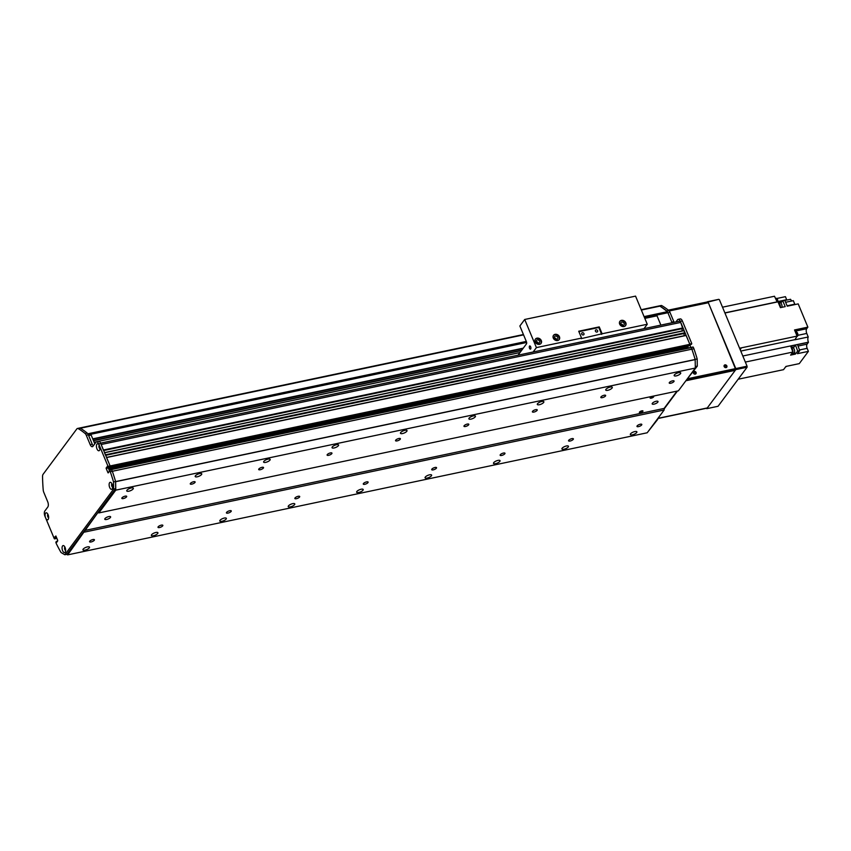 <?xml version="1.0" encoding="UTF-8"?>
<svg xmlns="http://www.w3.org/2000/svg" width="851" height="851" viewBox="0 0 851 851"><rect width="100%" height="100%" fill="white"/><g stroke="black" fill="none" stroke-linecap="round" stroke-linejoin="round"><path stroke-width="1.28" d="M48.592 516.706A1.266 0.585 78.1 0 1 48.294 515.259M66.74 554.341L67.654 554.873L98.003 512.44L98.833 512.93L115.779 490.155L115.619 481.581A110.417 51.06 -101.9 0 0 112.321 471.294L111.46 469.518L109.481 469.965M109.162 470.231L108.364 467.22L109.162 470.231M109.705 466.922L110.109 465.944L106.481 457.423M105.471 455.115L104.482 452.626M103.471 450.317L101.184 444.509L680.736 322.423A2.362 1.096 -101.9 0 0 679.438 321.189L100.599 443.137M99.982 448.222L99.982 448.211A1.776 0.819 -101.9 0 1 99.652 447.637A1.776 0.819 -101.9 0 1 99.45 445.637M99.95 447.658L99.929 447.615A1.266 0.585 78.1 0 1 99.641 446.201M65.591 549.48A1.266 0.585 78.1 0 1 65.293 548.033M112.64 486.208A1.266 0.585 78.1 0 1 112.438 485.74L112.513 485.4M682.81 328.507L103.673 450.509L682.779 328.529L680.736 322.423M682.311 330.89A1.691 0.787 78.1 0 1 682.396 328.614M105.673 455.317L684.778 333.337L684.034 330.528L104.556 452.626L684.034 330.528M684.31 335.688A1.691 0.787 78.1 0 1 684.395 333.411M689.257 344.836L689.661 343.857L686.034 335.326L106.545 457.412L685.991 335.358M688.023 346.474L687.757 345.336M98.833 512.93L678.385 390.832L695.331 368.058L695.171 359.484A110.417 51.06 -101.9 0 0 691.874 349.197L690.948 347.463L693.278 347.197L691.086 347.442M67.654 554.873L647.207 432.776L664.142 410.001L664.12 408.427L676.971 391.13M87.43 546.895A3.553 1.191 -22.6 0 1 89.504 547.161A3.553 1.191 -22.6 0 1 86.685 549.618A3.553 1.191 -22.6 0 1 82.951 549.884A3.553 1.191 -22.6 0 1 87.43 546.895M131.256 487.953A3.553 1.191 -22.6 0 1 133.32 488.219A3.553 1.191 -22.6 0 1 130.501 490.687A3.553 1.191 -22.6 0 1 126.767 490.953A3.553 1.191 -22.6 0 1 131.256 487.953M155.861 532.481A3.553 1.191 -22.6 0 1 157.924 532.737A3.553 1.191 -22.6 0 1 155.105 535.205A3.553 1.191 -22.6 0 1 151.372 535.47A3.553 1.191 -22.6 0 1 155.861 532.481M199.677 473.539A3.553 1.191 -22.6 0 1 201.751 473.805A3.553 1.191 -22.6 0 1 198.932 476.273A3.553 1.191 -22.6 0 1 195.198 476.528A3.553 1.191 -22.6 0 1 199.677 473.539M224.281 518.068A3.553 1.191 -22.6 0 1 226.345 518.323A3.553 1.191 -22.6 0 1 223.526 520.791A3.553 1.191 -22.6 0 1 219.792 521.057A3.553 1.191 -22.6 0 1 224.281 518.068M268.108 459.125A3.553 1.191 -22.6 0 1 270.171 459.391A3.553 1.191 -22.6 0 1 267.352 461.848A3.553 1.191 -22.6 0 1 263.619 462.114A3.553 1.191 -22.6 0 1 268.108 459.125M292.701 503.654A3.553 1.191 -22.6 0 1 294.776 503.909A3.553 1.191 -22.6 0 1 291.957 506.377A3.553 1.191 -22.6 0 1 288.223 506.643A3.553 1.191 -22.6 0 1 292.701 503.654M336.528 444.711A3.553 1.191 -22.6 0 1 338.592 444.977A3.553 1.191 -22.6 0 1 335.773 447.435A3.553 1.191 -22.6 0 1 332.039 447.7A3.553 1.191 -22.6 0 1 336.528 444.711M361.132 489.229A3.553 1.191 -22.6 0 1 363.196 489.495A3.553 1.191 -22.6 0 1 360.377 491.963A3.553 1.191 -22.6 0 1 356.643 492.229A3.553 1.191 -22.6 0 1 361.132 489.229M404.948 430.298A3.553 1.191 -22.6 0 1 407.023 430.563A3.553 1.191 -22.6 0 1 404.204 433.021A3.553 1.191 -22.6 0 1 400.47 433.287A3.553 1.191 -22.6 0 1 404.948 430.298M429.553 474.815A3.553 1.191 -22.6 0 1 431.617 475.081A3.553 1.191 -22.6 0 1 428.798 477.549A3.553 1.191 -22.6 0 1 425.064 477.815A3.553 1.191 -22.6 0 1 429.553 474.815M473.379 415.884A3.553 1.191 -22.6 0 1 475.443 416.15A3.553 1.191 -22.6 0 1 472.624 418.607A3.553 1.191 -22.6 0 1 468.89 418.873A3.553 1.191 -22.6 0 1 473.379 415.884M497.973 460.402A3.553 1.191 -22.6 0 1 500.048 460.668A3.553 1.191 -22.6 0 1 497.229 463.135A3.553 1.191 -22.6 0 1 493.495 463.391A3.553 1.191 -22.6 0 1 497.973 460.402M541.8 401.47A3.553 1.191 -22.6 0 1 543.863 401.736A3.553 1.191 -22.6 0 1 541.045 404.193A3.553 1.191 -22.6 0 1 537.311 404.459A3.553 1.191 -22.6 0 1 541.8 401.47M566.404 445.988A3.553 1.191 -22.6 0 1 568.468 446.254A3.553 1.191 -22.6 0 1 565.649 448.711A3.553 1.191 -22.6 0 1 561.915 448.977A3.553 1.191 -22.6 0 1 566.404 445.988M610.22 387.056A3.553 1.191 -22.6 0 1 612.294 387.322A3.553 1.191 -22.6 0 1 609.476 389.779A3.553 1.191 -22.6 0 1 605.742 390.045A3.553 1.191 -22.6 0 1 610.22 387.056M678.651 372.642A3.553 1.191 -22.6 0 1 680.715 372.898A3.553 1.191 -22.6 0 1 677.896 375.365A3.553 1.191 -22.6 0 1 674.162 375.631A3.553 1.191 -22.6 0 1 678.651 372.642M634.825 431.574A3.553 1.191 -22.6 0 1 636.888 431.84A3.553 1.191 -22.6 0 1 634.069 434.297A3.553 1.191 -22.6 0 1 630.336 434.563A3.553 1.191 -22.6 0 1 634.825 431.574M84.589 532.088L664.142 410.001M91.11 541.949A2.617 0.883 -22.6 0 1 89.589 541.757A2.617 0.883 -22.6 0 1 91.663 539.938A2.617 0.883 -22.6 0 1 94.418 539.736A2.617 0.883 -22.6 0 1 91.11 541.949M159.531 527.535A2.617 0.883 -22.6 0 1 158.009 527.343A2.617 0.883 -22.6 0 1 160.094 525.524A2.617 0.883 -22.6 0 1 162.849 525.322A2.617 0.883 -22.6 0 1 159.531 527.535M227.962 513.121A2.617 0.883 -22.6 0 1 226.43 512.919A2.617 0.883 -22.6 0 1 228.515 511.1A2.617 0.883 -22.6 0 1 231.27 510.908A2.617 0.883 -22.6 0 1 227.962 513.121M296.382 498.707A2.617 0.883 -22.6 0 1 294.861 498.505A2.617 0.883 -22.6 0 1 296.935 496.686A2.617 0.883 -22.6 0 1 299.701 496.495A2.617 0.883 -22.6 0 1 296.382 498.707M364.802 484.293A2.617 0.883 -22.6 0 1 363.281 484.091A2.617 0.883 -22.6 0 1 365.366 482.272A2.617 0.883 -22.6 0 1 368.121 482.081A2.617 0.883 -22.6 0 1 364.802 484.293M433.233 469.869A2.617 0.883 -22.6 0 1 431.702 469.678A2.617 0.883 -22.6 0 1 433.787 467.859A2.617 0.883 -22.6 0 1 436.542 467.667A2.617 0.883 -22.6 0 1 433.233 469.869M501.654 455.455A2.617 0.883 -22.6 0 1 500.133 455.264A2.617 0.883 -22.6 0 1 502.207 453.445A2.617 0.883 -22.6 0 1 504.973 453.253A2.617 0.883 -22.6 0 1 501.654 455.455M570.074 441.041A2.617 0.883 -22.6 0 1 568.553 440.85A2.617 0.883 -22.6 0 1 570.638 439.031A2.617 0.883 -22.6 0 1 573.393 438.839A2.617 0.883 -22.6 0 1 570.074 441.041M638.505 426.628A2.617 0.883 -22.6 0 1 636.973 426.436A2.617 0.883 -22.6 0 1 639.058 424.617A2.617 0.883 -22.6 0 1 641.814 424.426A2.617 0.883 -22.6 0 1 638.505 426.628M84.568 530.524L664.12 408.427M641.835 410.852A1.936 0.649 -22.6 0 1 642.962 410.99A1.936 0.649 -22.6 0 1 641.42 412.341A1.936 0.649 -22.6 0 1 639.378 412.48A1.936 0.649 -22.6 0 1 641.835 410.852M652.589 396.385A1.936 0.649 -22.6 0 1 653.717 396.534A1.936 0.649 -22.6 0 1 652.174 397.874A1.936 0.649 -22.6 0 1 650.132 398.023A1.936 0.649 -22.6 0 1 652.589 396.385M106.63 519.472A3.159 1.053 -22.6 0 1 104.79 519.238A3.159 1.053 -22.6 0 1 107.3 517.046A3.159 1.053 -22.6 0 1 110.619 516.812A3.159 1.053 -22.6 0 1 106.63 519.472M654.025 404.151A3.159 1.053 -22.6 0 1 652.185 403.917A3.159 1.053 -22.6 0 1 654.696 401.725A3.159 1.053 -22.6 0 1 658.014 401.491A3.159 1.053 -22.6 0 1 654.025 404.151M115.779 490.155L695.331 368.058M123.374 498.558A2.617 0.883 -22.6 0 1 121.842 498.367A2.617 0.883 -22.6 0 1 123.927 496.548A2.617 0.883 -22.6 0 1 126.682 496.346A2.617 0.883 -22.6 0 1 123.374 498.558M191.794 484.145A2.617 0.883 -22.6 0 1 190.273 483.953A2.617 0.883 -22.6 0 1 192.347 482.134A2.617 0.883 -22.6 0 1 195.113 481.932A2.617 0.883 -22.6 0 1 191.794 484.145M260.225 469.731A2.617 0.883 -22.6 0 1 258.693 469.539A2.617 0.883 -22.6 0 1 260.778 467.72A2.617 0.883 -22.6 0 1 263.533 467.518A2.617 0.883 -22.6 0 1 260.225 469.731M328.646 455.317A2.617 0.883 -22.6 0 1 327.114 455.125A2.617 0.883 -22.6 0 1 329.199 453.306A2.617 0.883 -22.6 0 1 331.954 453.104A2.617 0.883 -22.6 0 1 328.646 455.317M397.066 440.903A2.617 0.883 -22.6 0 1 395.545 440.701A2.617 0.883 -22.6 0 1 397.63 438.882A2.617 0.883 -22.6 0 1 400.385 438.69A2.617 0.883 -22.6 0 1 397.066 440.903M465.497 426.489A2.617 0.883 -22.6 0 1 463.965 426.287A2.617 0.883 -22.6 0 1 466.05 424.468A2.617 0.883 -22.6 0 1 468.805 424.277A2.617 0.883 -22.6 0 1 465.497 426.489M533.917 412.075A2.617 0.883 -22.6 0 1 532.386 411.873A2.617 0.883 -22.6 0 1 534.471 410.054A2.617 0.883 -22.6 0 1 537.226 409.863A2.617 0.883 -22.6 0 1 533.917 412.075M602.338 397.651A2.617 0.883 -22.6 0 1 600.817 397.46A2.617 0.883 -22.6 0 1 602.902 395.641A2.617 0.883 -22.6 0 1 605.657 395.449A2.617 0.883 -22.6 0 1 602.338 397.651M670.769 383.237A2.617 0.883 -22.6 0 1 669.237 383.046A2.617 0.883 -22.6 0 1 671.322 381.227A2.617 0.883 -22.6 0 1 674.077 381.035A2.617 0.883 -22.6 0 1 670.769 383.237M88.642 435.542L91.142 435.021L90.163 434.435M91.142 435.021L94.801 443.807M644.813 318.38L657.015 315.806L656.025 315.232M657.015 315.806L660.876 325.103M56.879 538.396L54.283 538.694L45.454 517.482A3.585 1.659 78.1 0 1 45.294 513.685A3.585 1.659 78.1 0 1 47.071 513.142A3.585 1.659 78.1 0 1 48.337 519.131A3.585 1.659 78.1 0 1 45.837 518.408M96.546 441.871L98.599 441.435A3.947 1.819 78.1 0 1 100.758 443.488L110.109 465.944L691.714 343.942L107.737 467.337L110.109 465.944L108.056 466.38L99.61 446.094A3.585 1.659 78.1 0 1 99.684 450.073A3.585 1.659 78.1 0 1 96.982 448.902A3.585 1.659 78.1 0 1 96.588 444.807A3.585 1.659 78.1 0 1 98.418 444.084A3.585 1.659 78.1 0 1 99.227 445.169L98.705 443.914A3.947 1.819 -101.9 0 0 96.546 441.871A3.947 1.819 -101.9 0 0 95.929 442.297L92.972 446.275A3.947 1.819 78.1 0 1 92.355 446.701A3.947 1.819 78.1 0 1 90.195 444.647L86.281 435.244A3.947 1.819 -101.9 0 0 85.143 433.531A102.524 47.411 -101.9 0 0 78.218 428.627A3.947 1.819 -101.9 0 0 77.462 428.478A3.947 1.819 -101.9 0 0 76.845 428.904L43.082 474.315A3.947 1.819 -101.9 0 0 42.55 476.592A102.524 47.411 -101.9 0 0 43.21 489.921A3.947 1.819 -101.9 0 0 43.805 492.367L47.72 501.782A3.947 1.819 78.1 0 1 47.805 507.015L44.848 510.994A3.947 1.819 -101.9 0 0 44.933 516.227L45.454 517.482M54.56 538.853L56.73 538.034M56.613 537.747L54.879 538.428M54.879 538.109L54.624 537.492L56.357 537.13M56.23 536.832L54.624 537.492M54.613 537.172L55.889 536.002L57.74 540.459L56.751 542.321L56.336 541.608L57.464 541.364M64.825 554.746L113.64 489.08L113.534 481.921A110.417 51.06 -101.9 0 0 110.268 471.699L109.619 470.156L111.672 469.72L112.321 471.263A110.417 51.06 78.1 0 1 115.587 481.485L115.693 488.655L66.878 554.309L64.825 554.746L61.027 552.522A110.417 51.06 -101.9 0 1 56.496 544.012L55.847 542.47L56.336 541.608M108.492 472.752L109.619 470.156M108.013 472.848L106.162 468.39L107.226 466.508M107.737 467.337L107.183 466.497M62.634 550.735A3.585 1.659 78.1 0 1 62.24 546.64A3.585 1.659 78.1 0 1 64.07 545.917A3.585 1.659 78.1 0 1 65.325 551.916A3.585 1.659 78.1 0 1 62.634 550.735M109.673 487.463A3.585 1.659 78.1 0 1 109.29 483.368A3.585 1.659 78.1 0 1 111.119 482.645A3.585 1.659 78.1 0 1 112.375 488.634A3.585 1.659 78.1 0 1 109.673 487.463M110.268 471.699L691.874 349.176A110.417 51.06 -101.9 0 0 691.874 349.176L691.225 347.634L111.396 469.561M64.91 547.087A1.776 0.819 -101.9 0 0 64.825 549.576A1.776 0.819 -101.9 0 0 65.633 550.501M65.091 547.491A1.776 0.819 -101.9 0 0 65.304 549.48A1.776 0.819 -101.9 0 0 65.633 550.054M47.911 514.312A1.776 0.819 -101.9 0 0 47.826 516.802A1.776 0.819 -101.9 0 0 48.635 517.727M48.092 514.717A1.776 0.819 -101.9 0 0 48.305 516.695A1.776 0.819 -101.9 0 0 48.635 517.28M99.269 445.254A1.776 0.819 -101.9 0 0 99.173 447.743A1.776 0.819 -101.9 0 0 99.982 448.668M99.227 445.169L99.61 446.094M111.96 483.815A1.776 0.819 -101.9 0 0 111.875 486.304A1.776 0.819 -101.9 0 0 112.683 487.229M112.141 484.219A1.776 0.819 -101.9 0 0 112.353 486.198A1.776 0.819 -101.9 0 0 112.683 486.783M115.693 488.655L113.64 489.08M115.587 481.485L113.534 481.921M80.345 428.244A3.947 1.819 -101.9 0 0 79.515 428.042A3.947 1.819 78.1 0 1 80.271 428.191A102.524 47.411 78.1 0 1 87.196 433.095A3.947 1.819 78.1 0 1 88.334 434.808L92.248 444.222A3.947 1.819 -101.9 0 0 93.291 445.839M667.312 311.647A3.947 1.819 -101.9 0 0 666.748 311.009A102.524 47.411 -101.9 0 0 659.823 306.105A3.947 1.819 -101.9 0 0 659.068 305.945A3.947 1.819 78.1 0 1 659.897 306.147A157.733 72.941 78.1 0 1 667.375 311.7L667.024 312.881M77.462 428.478L79.515 428.042A3.947 1.819 -101.9 0 0 78.898 428.468M691.714 343.942L689.661 343.857L680.311 321.391A3.947 1.819 -101.9 0 0 678.151 319.338A3.947 1.819 -101.9 0 0 677.534 319.774L675.928 321.933M672.099 322.742A3.947 1.819 78.1 0 1 671.801 322.125L667.886 312.711A3.947 1.819 -101.9 0 0 667.535 311.998M659.823 306.105L661.876 305.669A3.947 1.819 78.1 0 0 661.121 305.52L659.068 305.945A3.947 1.819 -101.9 0 0 658.451 306.381M112.321 471.294L693.927 348.74A110.417 51.06 78.1 0 1 697.192 358.962L697.299 366.132L687.576 378.482M693.278 347.197L693.927 348.74M691.31 344.4L689.31 344.836M661.876 305.669A102.524 47.411 78.1 0 1 668.801 310.572A3.947 1.819 78.1 0 1 669.939 312.285L673.854 321.689A3.947 1.819 -101.9 0 0 674.152 322.306M678.151 319.338L680.204 318.912A3.947 1.819 78.1 0 1 682.364 320.955L691.714 343.421M689.959 344.698L690.682 347.495M687.417 378.695L687.842 378.61A2.362 1.096 -101.9 0 0 688.214 378.344M656.929 419.703L657.568 419.564A2.362 1.096 -101.9 0 0 657.887 418.415M657.568 419.564L647.845 431.925M695.299 366.547L697.299 366.132M695.139 359.388L697.192 358.962M540.938 343.538A3.553 2.915 36.6 0 0 539.704 339.272A3.553 2.915 36.6 0 0 535.258 339.315M539.523 344.336A3.553 2.915 -143.4 0 1 535.705 342.815A3.553 2.915 -143.4 0 1 535.385 339.134A3.553 2.915 -143.4 0 1 539.97 338.911A3.553 2.915 -143.4 0 1 541.087 343.368A3.553 2.915 -143.4 0 1 539.523 344.336M537.268 339.921A1.936 1.596 36.6 0 0 537.013 342.889A1.936 1.596 36.6 0 0 539.353 340.751A1.936 1.596 36.6 0 0 537.268 339.921M559.075 339.719A3.553 2.915 36.6 0 0 557.841 335.454A3.553 2.915 36.6 0 0 553.395 335.496M557.65 340.517A3.553 2.915 -143.4 0 1 553.831 338.996A3.553 2.915 -143.4 0 1 553.522 335.315A3.553 2.915 -143.4 0 1 558.107 335.092A3.553 2.915 -143.4 0 1 559.213 339.549A3.553 2.915 -143.4 0 1 557.65 340.517M555.395 336.102A1.936 1.596 36.6 0 0 555.15 339.07A1.936 1.596 36.6 0 0 557.479 336.932A1.936 1.596 36.6 0 0 555.395 336.102M625.442 325.742A3.553 2.915 36.6 0 0 624.208 321.476A3.553 2.915 36.6 0 0 619.762 321.518M624.028 326.539A3.553 2.915 -143.4 0 1 620.209 325.018A3.553 2.915 -143.4 0 1 619.89 321.327A3.553 2.915 -143.4 0 1 624.474 321.114A3.553 2.915 -143.4 0 1 625.591 325.561A3.553 2.915 -143.4 0 1 624.028 326.539M621.773 322.125A1.936 1.596 36.6 0 0 621.517 325.082A1.936 1.596 36.6 0 0 623.857 322.954A1.936 1.596 36.6 0 0 621.773 322.125M533.13 352.016L536.417 347.602L524.705 319.476L519.865 325.986L526.439 341.762A1.574 0.734 78.1 0 1 526.471 343.857L518.046 355.197M529.545 348.282A1.628 0.755 78.1 0 1 529.758 345.942A1.628 0.755 78.1 0 1 530.833 347.378A1.628 0.755 78.1 0 1 530.428 349.133A1.628 0.755 78.1 0 1 529.545 348.282M602.104 333.762L581.148 338.666L581.573 338.092L578.723 331.23L599.242 326.901L602.104 333.762L647.26 324.252L643.984 328.656M536.417 347.602L581.573 338.092M601.668 334.347L598.817 327.486L578.903 331.677M582.392 332.72A1.276 1.053 36.6 0 0 582.222 334.677A1.276 1.053 36.6 0 0 583.765 333.262A1.276 1.053 36.6 0 0 582.392 332.72M596.072 329.837A1.276 1.053 36.6 0 0 595.913 331.794A1.276 1.053 36.6 0 0 597.445 330.379A1.276 1.053 36.6 0 0 596.072 329.837M599.242 326.901L598.817 327.486M554.458 338.241A1.628 1.34 -143.4 0 1 556.15 339.496M536.321 342.059A1.628 1.34 -143.4 0 1 538.013 343.315M620.826 324.252A1.628 1.34 -143.4 0 1 622.517 325.507M556.522 339.517A1.936 1.596 36.6 0 0 554.331 337.879M538.396 343.336A1.936 1.596 36.6 0 0 536.194 341.698M622.9 325.529A1.936 1.596 36.6 0 0 620.698 323.901M524.705 319.476L635.559 296.127L647.26 324.252M726.871 365.962A1.574 1.298 -143.4 0 1 724.733 367.292A1.574 1.298 -143.4 0 1 725.616 364.898A1.574 1.298 -143.4 0 1 726.871 365.962M726.424 367.494A1.574 1.298 36.6 0 0 724.052 365.728M696.086 372.451A1.574 1.298 -143.4 0 1 693.948 373.78A1.574 1.298 -143.4 0 1 694.831 371.387A1.574 1.298 -143.4 0 1 696.086 372.451M695.629 373.983A1.574 1.298 36.6 0 0 693.257 372.217M658.493 418.224A0.787 0.649 36.6 0 0 658.982 418.288L659.131 418.086M669.184 310.977L708.362 302.722A1.574 0.734 -101.9 0 0 707.5 301.903L668.29 310.158M708.362 302.722L735.487 367.877A0.787 0.649 -143.4 0 1 735.094 368.706L688.565 378.514A0.787 0.649 -143.4 0 1 688.108 378.472M687.225 378.961A0.787 0.649 36.6 0 0 688.023 379.238L688.565 378.514M735.094 368.706L734.551 369.43L688.023 379.238M734.551 369.43A0.787 0.649 36.6 0 0 734.902 369.217L735.434 368.494M705.511 408.48L658.982 418.288M724.924 313.008L726.669 312.636A362.781 167.775 78.1 0 1 726.669 312.636L777.984 301.828L778.75 303.669A3 1.383 78.1 0 1 779.484 305.413L778.75 303.669M739.583 348.208L741.327 347.846A362.781 167.775 78.1 0 1 740.21 349.729M799.483 349.963L807.142 348.346L808.397 351.367L797.451 353.665L799.727 350.612A362.781 167.775 -101.9 0 0 797.504 344.612L808.45 342.304A362.781 167.775 -101.9 0 0 808.407 342.198A4.34 2.01 78.1 0 1 808.237 336.985L794.898 339.794A4.34 2.01 78.1 0 1 794.983 339.645A362.781 167.775 -101.9 0 0 797.089 336.102L741.327 347.846A362.781 167.775 78.1 0 1 740.21 349.74M738.157 379.227L783.526 369.674L785.941 366.43L799.28 363.622L808.397 351.367M745.348 362.069L792.877 352.048L790.6 355.112L791.973 354.824L795.398 354.101L797.674 351.037L799.727 350.612M791.973 354.824L791.6 353.92L791.973 354.824M792.164 353.016A3 1.383 78.1 0 1 791.877 353.633A3 1.383 78.1 0 1 791.473 353.942L792.1 353.814A3 1.383 -101.9 0 0 792.568 353.484A3 1.383 -101.9 0 0 792.834 350.58A3 1.383 -101.9 0 0 791.409 348.048L792.685 347.804A2.755 1.276 -101.9 0 1 794.377 349.729A2.755 1.276 -101.9 0 1 794.26 352.91A2.755 1.276 -101.9 0 1 793.823 353.208L792.579 353.473M792.877 352.048A362.781 167.775 -101.9 0 0 790.653 346.027L792.015 345.74A362.781 167.775 78.1 0 1 792.026 345.761L795.451 345.038A362.781 167.775 78.1 0 1 797.674 351.037M797.089 336.102L794.526 329.954L807.876 327.135L806.695 328.731A3.553 1.638 78.1 0 0 806.769 333.443L808.237 336.985M779.484 305.413L780.41 307.636L785.196 306.626L782.771 300.818L784.824 300.382L787.249 306.19L798.195 303.881L807.876 327.135M780.282 307.328A3 1.383 -101.9 0 0 779.856 304.318A3 1.383 -101.9 0 0 778.367 302.743M780.803 302.892A362.781 167.775 78.1 0 1 782.771 300.818M785.622 302.286L793.334 300.669L794.791 304.179L787.079 305.807M777.176 301.999A4.34 2.01 78.1 0 1 777.112 301.871A362.781 167.775 -101.9 0 0 774.484 296.244L722.51 307.19M778.027 301.924L782.654 300.946M784.867 300.477L790.558 299.286A4.34 2.01 78.1 0 0 791.994 300.946M776.825 298.478L785.42 296.669L786.675 299.69A3.553 1.638 78.1 0 0 786.845 300.063M808.45 342.304L807.078 344.155L798.047 346.059M807.142 348.346A3.159 1.457 78.1 0 1 807.078 344.155M791.047 347.08L792.026 345.761M791.036 347.059L792.015 345.74M795.451 345.038L794.068 346.9L791.207 347.495M793.653 348.304A3.159 1.457 78.1 0 1 794.068 346.9M794.568 352.112L795.398 354.101M785.696 366.76L786.101 366.675A2.17 1 -101.9 0 0 786.441 366.441A2.17 1 -101.9 0 0 786.515 366.313M796.589 334.89A2.33 1.074 -101.9 0 0 795.536 332.369M796.93 336.368L797.259 336.305A2.17 1 -101.9 0 0 797.6 336.06A2.17 1 -101.9 0 0 797.685 333.571A2.17 1 -101.9 0 0 796.366 332.06L795.483 332.241M776.367 300.265A2.33 1.074 -101.9 0 0 775.74 298.903M777.729 301.882A2.17 1 -101.9 0 0 777.506 299.488A2.17 1 -101.9 0 0 776.293 298.318L775.538 298.478M781.814 307.339A2.755 1.276 -101.9 0 0 781.622 304.222A2.755 1.276 -101.9 0 0 780.048 302.616L778.793 302.882M707.362 301.924L708.075 302.031L735.785 369.611L706.755 408.661L706.139 408.182M708.075 302.031L718.818 299.329L707.521 301.711M735.785 369.611L747.082 367.238L747.061 366.185L735.775 368.568M719.372 299.658L747.061 366.185M747.082 367.238L718.042 406.289L706.755 408.661M657.94 418.341L707.287 407.937L735.253 370.334L735.094 368.951M677.449 391.035L664.12 408.948M735.232 369.291L686.831 379.482M693.235 372.6A1.276 1.053 -143.4 0 1 695.278 374.11M724.031 366.111A1.276 1.053 -143.4 0 1 726.063 367.621M685.906 380.737L735.253 370.334M111.534 469.529L690.948 347.463M108.588 468.848L688.14 346.751M108.566 468.55L688.119 346.463M108.545 468.263L688.097 346.166M108.29 467.635L687.842 345.549M108.29 467.327L687.842 345.229M106.609 457.551L686.161 335.454M105.588 455.094L685.023 333.028M105.46 454.806L685.012 332.709M104.609 452.743L684.161 330.656M103.588 450.296L683.023 328.22M103.471 449.998L683.023 327.912M115.619 481.581L695.171 359.484M115.64 481.709L695.193 359.611M57.581 541.215L56.251 541.491M108.205 467.433L106.152 467.869M108.215 467.954L106.162 468.39M100.758 443.488L98.705 443.914M92.248 444.222L90.195 444.647M526.641 342.485L86.281 435.244M87.196 433.095L85.143 433.531M80.271 428.191L78.218 428.627M80.345 428.234L523.567 334.868M641.346 310.051L659.897 306.147M87.823 433.797L526.29 341.421M644.079 316.615L667.375 311.7M88.174 434.446L526.546 342.091M644.356 317.274L667.503 312.402M88.334 434.797L526.631 342.464M667.099 312.891L644.515 317.657L667.163 312.849M92.738 438.85L523.269 348.155M92.865 439.148L522.993 348.527M93.408 440.446L521.748 350.208M93.525 440.733L521.472 350.58M520.004 352.559L94.163 442.265L520.014 352.537M682.364 320.955L680.311 321.391M687.81 345.325L689.81 344.91M687.959 345.825L689.821 345.432M666.748 311.009L668.801 310.572M667.886 312.711L669.939 312.285M671.801 322.125L673.854 321.689M808.407 342.198L742.827 356.005M794.983 339.645L740.774 351.069M777.112 301.871L724.871 312.87M797.855 335.315L806.769 333.443M795.047 331.177L806.695 328.731M777.793 301.562L786.675 299.69M693.065 346.995L109.407 469.943M682.779 328.529L103.684 450.53M54.496 538.896L56.549 538.47M107.705 467.369L109.758 466.933M56.198 541.481L57.591 541.193M659.068 305.945L641.207 309.711M523.418 334.528L79.515 428.042"/></g></svg>
